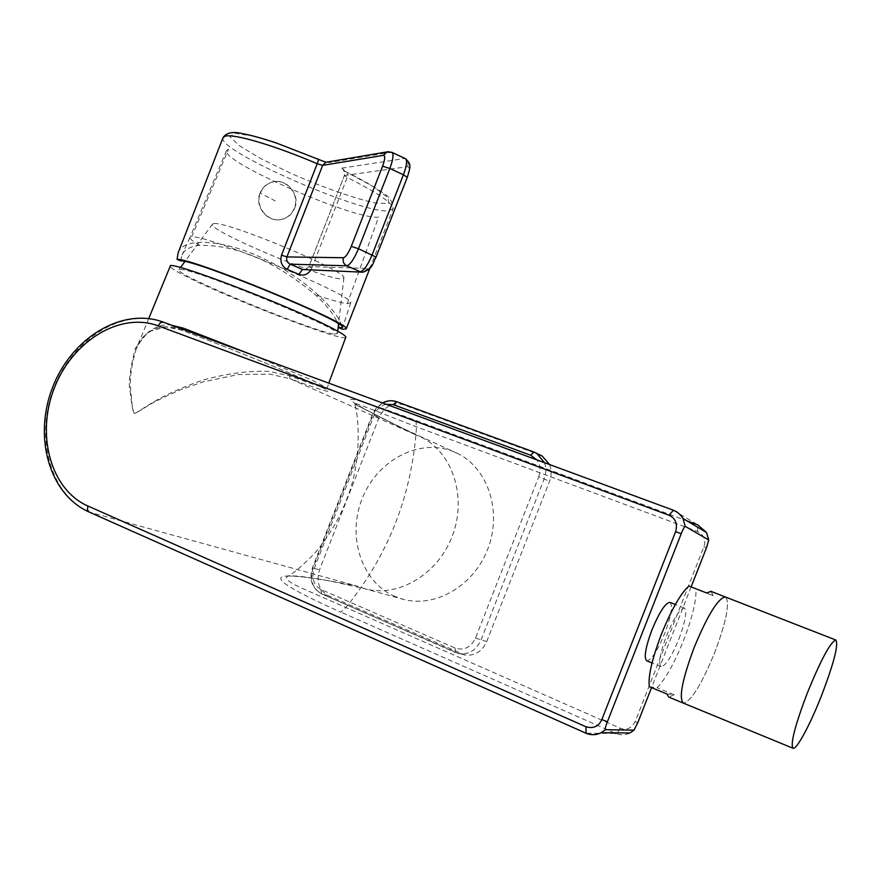 <?xml version="1.0" encoding="UTF-8"?>
<svg xmlns="http://www.w3.org/2000/svg" width="881" height="881" viewBox="0 0 881 881"><rect width="100%" height="100%" fill="white"/><g stroke="black" fill="none" stroke-linecap="round" stroke-linejoin="round"><path stroke-width="0.66" stroke-dasharray="4.41 3.3" d="M691.122 586.9L651.555 687.643M172.224 325.408C160.166 321.873 140.817 333.414 136.181 349.107C126.71 380.427 131.743 392.673 131.632 400.69C132.48 408.233 133.405 412.451 134.408 413.332C134.308 414.059 138.724 411.581 147.623 405.943C151.928 403.013 162.699 397.694 179.955 389.997L202.751 381.98L238.09 374.568L269.74 374.128L289.97 378.676L415.788 434.862L354.746 404.203C347.577 399.434 381.308 413.156 416.504 426.845L697.554 531.496C704.117 535.263 706.221 540.361 703.864 546.782L635.201 721.572C631.281 728.444 626.303 730.657 620.29 728.235L299.859 587.286C287.591 581.482 283.759 577.738 288.362 576.053C293.285 575.227 307.458 576.923 330.904 581.141L356.673 585.931L365.285 588.871C398.487 597.825 438.242 574.071 452.471 535.593C467.04 497.247 452.79 452.977 421.988 437.604L415.788 434.862C362.917 409.169 344.449 398.355 352.378 399.445C357.345 399.489 387.893 410.028 415.887 420.457L686.96 520.869M345.715 337.434C343.326 342.125 235.238 300.972 189.327 278.022C176.497 271.689 170.121 267.769 170.198 266.26M289.519 375.813L289.97 378.676C327.963 392.838 340.936 395.899 312.953 383.246C285.587 370.835 221.109 344.779 180.814 329.935L165.639 326.862L148.019 331.906L135.322 348.281C129.705 370.306 128.042 385.162 130.344 392.849C131.765 405.778 133.108 412.616 134.397 413.365C134.308 414.037 138.691 411.438 147.534 405.535C154.252 401.626 167.908 392.408 202.443 380.24C226.615 373.522 248.905 370.571 269.3 371.375L289.519 375.813C314.088 384.898 326.576 388.928 327.005 387.904L311.841 380.063L252.979 355.197M395.084 596.536C361.75 582.418 346.883 537.014 362.003 499.075C376.639 460.939 418.2 438.165 452.041 451.05L458.076 453.715C488.085 468.692 502.082 511.409 488.063 548.312C474.374 585.336 435.831 608.11 403.465 599.399L395.084 596.536M458.076 453.715L398.741 426.503L354.746 404.203C359.756 420.116 360.99 464.397 347.015 498.569C339.24 518.975 328.448 537.223 314.638 553.312C302.469 565.679 293.703 573.267 288.362 576.053C296.578 575.91 310.762 577.617 330.926 581.152L365.285 588.871L403.465 599.399M415.887 420.457L416.504 426.845C412.022 494.924 388.444 555.195 345.748 607.67L340.892 612.13C318.878 602.571 285.664 586.493 282.173 580.887C274.321 572.925 299.155 574.61 356.673 585.931L89.377 512.114L586.096 733.223L615.786 733.444C620.676 735.426 625.389 735.283 629.926 732.981M213.929 223.598C226.527 220.889 346.398 270.985 343.92 277.724L341.178 278.837C322.787 279.002 205.813 229.489 212.464 224.082L213.929 223.598M334.251 334.108L337.445 333.591C340.451 328.426 193.974 268.408 180.407 269.421L178.876 269.696C172.995 273.958 312.623 331.608 334.251 334.108M180.759 260.93L182.037 254.928C184.514 249.576 190.417 246.372 199.767 245.303C236.978 244.984 275.423 261.426 315.09 294.639C327.402 305.872 335.176 316.07 338.414 325.232M178.127 252.847C183.578 235.701 228.223 241.031 263.144 258.474C300.939 275.39 340.33 310.619 342.621 329.307M347.279 303.648L350.737 302.811C356.21 296.6 206.198 234.203 191.629 236.89L228.498 149.23L226.56 150.53C220.228 161.509 355.34 220.25 378.577 217.133L347.279 303.648C341.421 302.976 330.683 299.969 315.09 294.639M199.767 245.303C192.928 241.361 189.646 238.773 189.933 237.529L191.629 236.89M223.036 137.667L222.992 137.766C216.44 150.519 363.104 214.512 388.939 210.801L393.212 208.588C392.805 203.082 377.464 192.719 347.18 177.477L344.427 175.583L308.879 266.602L311.742 268.242L310.806 270.137M346.85 172.258C342.291 169.923 340.595 168.557 341.751 168.15C344.581 169.813 345.55 172.247 344.636 175.451L407.705 166.663C409.687 167.027 409.434 170.65 406.967 177.533L375.835 257.197C372.916 264.091 370.284 267.846 367.928 268.463L309.066 266.547L304.859 269.905L308.879 266.602L344.427 175.583L344.019 170.705L373.599 186.849L388.246 197.862L388.752 203.5L375.802 203.071C354.944 198.732 322.094 187.146 289.607 172.742L260.512 158.459L239.302 145.673L229.941 136.632L234.786 133.174L253.695 136.236C272.636 141.588 294.298 149.274 318.68 159.307L318.713 159.263M294.639 208.268C300.751 194.437 286.204 177.444 272.097 182.18C266.58 183.909 262.681 187.521 260.391 193.005C254.576 206.308 267.703 222.728 281.369 219.468C287.647 218.07 292.063 214.336 294.639 208.268M260.049 193.049C254.235 206.341 267.361 222.75 281.017 219.49C287.283 218.092 291.71 214.358 294.276 208.301C300.388 194.481 285.851 177.499 271.755 182.224C266.238 183.964 262.329 187.565 260.049 193.049L275.235 200.912M649.363 686.751L657.061 687.709C665.397 679.306 674.262 663.481 683.645 640.234C692.576 616.865 696.651 599.774 695.858 588.948L688.92 586.041M725.746 597.12C729.964 603.21 726.274 621.722 714.667 652.656C701.287 685.022 690.836 701.838 683.293 703.093C690.836 701.838 701.287 685.022 714.667 652.656C726.274 621.722 729.964 603.21 725.746 597.12M711.154 591.437L713.114 595.677L695.858 588.948M666.807 693.92L674.185 694.746L657.061 687.709M674.185 694.746L668.789 697.124M713.114 595.677L706.496 592.902M678.921 638.989C685.495 621.281 687.279 610.951 684.295 608.022C679.912 608.65 673.998 617.878 666.554 635.719C660.012 653.416 658.195 663.723 661.091 666.642C665.551 666.069 671.487 656.852 678.921 638.989M670.111 602.428C672.93 605.842 671.146 616.138 664.759 633.318C657.347 651.125 651.334 660.287 646.742 660.816M533.886 452.03L539.899 454.893M549.535 464.551C551.693 469.936 551.682 475.531 549.524 481.345L486.719 641.555C481.984 651.654 474.705 656.136 464.882 655.001L328.062 595.545C318.867 590.171 316.037 581.515 319.594 569.611L379.039 417.616C384.512 406.449 392.419 402.099 402.771 404.577L539.458 454.728M182.708 329.274L180.814 329.935L163.448 322.182C123.241 307.183 72.936 338.337 54.005 387.761C34.524 436.965 50.129 494.814 89.377 512.114M673.403 510.231L697.708 524.845L697.554 531.496M148.724 318.57L136.181 349.107C145.905 328.712 160.827 322.336 180.946 329.979L180.946 329.979C211.991 341.432 258.816 360.032 290.499 373.478C325.001 388.169 327.853 390.668 326.752 389.82L328.767 383.136M614.442 732.849L340.892 612.13M620.29 728.235L617.251 732.871M635.201 721.572L637.745 722.772M703.864 546.782L706.507 547.74M311.742 268.242L347.18 177.477L347.323 172.423C367.223 182.092 383.224 192.73 384.006 193.754C389.281 196.408 392.353 201.342 393.212 208.588L369.954 268.11M327.225 162.06L329.538 162.533L326.697 162.148M326.521 162.093L318.68 159.307M341.751 168.15L404.566 158.492L391.12 152.182L329.538 162.533M407.705 166.663C408.729 163.084 407.683 160.353 404.566 158.492L405.007 158.481M367.928 268.463L363.016 272.196L361.695 272.152M388.939 151.642L391.571 152.171M386.054 404.269C380.592 405.756 376.627 409.39 374.161 415.182L314.176 568.553C311.312 578.167 313.581 585.149 320.981 589.477L455.125 648.064C464.012 650.806 470.806 647.48 475.509 638.075L538.754 476.687L549.524 481.345M402.771 404.577L396.791 401.758C386.396 399.28 378.445 403.652 372.949 414.885L313.151 567.793C309.572 579.775 312.403 588.464 321.642 593.882L459.023 653.636C468.89 654.77 476.214 650.255 480.971 640.091L544.172 478.868C546.253 473.317 546.352 467.921 544.48 462.69M538.754 476.687C540.967 470.443 540.361 464.849 536.914 459.904M374.161 415.182L379.039 417.616M314.176 568.553L319.594 569.611M320.981 589.477L321.455 593.816L328.062 595.545M455.125 648.064L455.356 652.48L461.391 653.911M475.509 638.075L486.719 641.555M343.92 277.724L338.568 323.878M337.72 331.19L337.445 333.591M212.464 224.082L184.889 261.536M180.451 267.56L178.876 269.696M189.933 237.507L182.037 254.928M350.737 302.811L342.599 327.358M226.56 150.53L189.933 237.529M684.295 608.022L675.331 604.487M661.091 666.642L652.028 662.964M382.475 402.947L376.451 407.793L372.806 413.53L312.491 567.672C308.901 579.478 311.885 588.189 321.455 593.816L455.356 652.48L464.882 655.001"/><path stroke-width="1.32" d="M585.909 726.748C593.342 728.884 598.651 726.495 601.833 719.579L675.639 531.606C677.731 523.644 675.507 518.182 668.954 515.22L158.128 325.849C120.069 311.577 72.308 341.09 54.325 388.047C35.813 434.785 50.658 489.682 87.88 506.002L585.909 726.748L586.096 733.223C591.349 735.294 596.349 735.128 601.106 732.739L605.401 729.699C604.906 729.138 605.566 726.495 607.383 721.759L681.2 533.776C683.105 529.018 684.449 526.552 685.242 526.375L708.72 539.976L706.507 547.74L691.122 586.9M651.555 687.643L637.745 722.772L634.001 730.14L629.926 732.981L634.001 730.129M605.401 729.699L633.957 730.14M686.96 520.869L697.708 524.845L706.562 532.553L708.676 539.932M685.242 526.375L683.006 518.513L681.564 516.255L677.83 512.577L673.613 510.308L163.183 322.072L673.403 510.231M252.979 355.197L183.391 328.161L172.224 325.408M148.724 318.57L170.198 266.26C166.465 258.904 289.86 305.938 331.388 327.82C340.771 332.644 345.594 335.716 345.859 337.038L345.715 337.434M346.222 328.822C352.202 323.812 191.805 257.748 177.07 259.377L180.759 260.93C194.998 259.454 347.775 322.369 342.599 327.358L339.207 327.864L342.621 329.307L346.222 328.822L369.954 268.11M338.414 325.232L339.207 327.864M177.07 259.377L178.127 252.847L222.992 137.766L225.084 136.236C233.366 133.317 275.147 145.618 317.215 163.745L281.535 255.149C279.839 261.723 281.733 266.458 287.228 269.344L298.857 274.354C303.516 276.094 307.502 274.685 310.806 270.137M361.695 272.152L302.513 269.498L298.857 274.354M281.535 255.149L286.909 256.933C286.105 260.214 287.184 262.615 290.146 264.146L287.228 269.344M710.692 591.25L725.294 596.944C717.982 598.32 707.608 615.169 694.162 647.502C707.608 615.169 717.982 598.32 725.294 596.944L835.805 640.002C838.734 644.396 833.999 662.875 821.588 695.45C810.278 724.413 796.468 750.194 793.01 748.255L683.293 703.093C678.656 698.049 682.279 679.515 694.162 647.502C682.279 679.515 678.656 698.049 683.293 703.093L668.789 697.124L666.807 693.92L649.363 686.751C647.909 676.828 651.907 659.362 661.367 634.353C671.487 609.509 680.672 593.409 688.92 586.041L706.496 592.902L711.154 591.437M652.028 662.964L646.742 660.816C643.714 657.843 645.454 647.535 651.951 629.871C659.395 612.086 665.375 602.901 669.89 602.34L670.111 602.428M835.805 640.002C830.365 642.183 820.883 659.814 807.37 692.873C795.025 725.448 790.235 743.905 793.01 748.255M539.899 454.893L542.123 455.984L549.535 464.551M158.128 325.849L160.375 322.743L163.183 322.072C121.699 306.885 71.449 338.249 52.651 387.288C33.313 436.117 48.708 494.01 89.014 511.982L89.377 512.114M87.88 506.002L87.439 509.692L89.014 511.982L585.832 733.146C590.942 735.305 596.03 735.161 601.106 732.739L629.926 732.981M601.833 719.579L607.383 721.759M668.954 515.22L673.425 510.242L676.718 511.85L680.286 514.757L683.006 518.513L706.562 532.553L708.72 539.976M675.639 531.606L681.2 533.776M183.391 328.161L182.708 329.274M617.251 732.871L615.786 733.444L614.442 732.849M376.088 257.142L376.11 257.087C372.211 263.232 374.139 267.824 363.016 272.196L302.513 269.498L290.19 264.168L346.729 265.798C343.557 264.003 342.478 261.316 343.491 257.726L286.909 256.933L322.655 165.364L317.215 163.745L318.713 159.263M343.491 257.726C345.77 257.065 348.369 253.265 351.288 246.328L382.585 166.201C385.085 159.285 385.382 155.662 383.488 155.331L322.655 165.364L325.904 162.28L327.225 162.06M351.288 246.328L358.468 248.75C354.074 259.179 350.164 264.862 346.729 265.798L360.307 271.744C363.809 270.841 367.751 265.192 372.145 254.807L403.41 174.79L389.831 168.48C392.97 160.023 393.774 154.693 392.254 152.501L391.571 152.171M383.488 155.331L387.089 151.895L388.939 151.642M382.585 166.201L389.831 168.48L358.468 248.75L376.11 257.087L407.275 177.334L403.41 174.79C406.537 166.366 407.308 161.036 405.734 158.822L392.254 152.501L387.089 151.895L325.904 162.28L275.742 142.755C255.919 136.335 248.75 134.848 243.387 133.835C233.135 131.247 226.362 132.524 223.036 137.667M405.007 158.481L405.734 158.822C410.106 163.921 411.691 163.712 407.275 177.334L407.242 177.411M544.48 462.69L536.749 453.363L534.062 452.096L396.648 401.703L533.886 452.03M536.914 459.904L530.681 455.235L533.93 452.052L542.123 455.984M530.681 455.235L393.267 404.665L386.054 404.269M393.267 404.665L396.648 401.703C391.891 400.095 387.166 400.503 382.475 402.947M345.859 337.038L328.767 383.136M338.568 323.878L337.72 331.19M184.889 261.536L180.451 267.56M675.331 604.487L669.89 602.34"/></g></svg>
